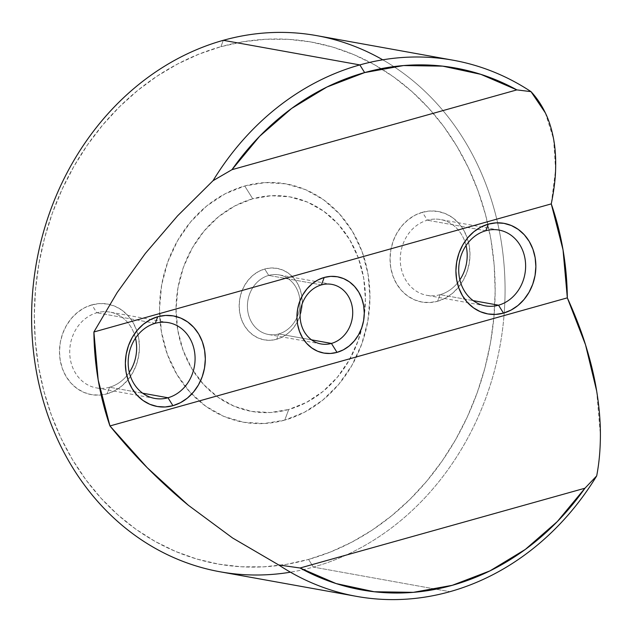 <?xml version="1.0" encoding="UTF-8"?>
<svg xmlns="http://www.w3.org/2000/svg" width="632" height="632" viewBox="0 0 632 632"><rect width="100%" height="100%" fill="white"/><g stroke="black" fill="none" stroke-linecap="round" stroke-linejoin="round"><path stroke-width="0.47" stroke-dasharray="3.16 2.37" d="M220.039 571.778A272.392 235.491 100.2 0 0 313.353 567.086L308.558 559.415A265.132 229.211 100.2 0 0 494.145 314.452A265.132 229.211 100.2 0 0 220.916 46.689L223.309 40.314L220.916 46.689L198.954 54.139L177.624 63.974L157.139 76.124L137.681 90.447L119.456 106.832L102.621 125.097L87.35 145.076L73.794 166.579L62.07 189.395L52.298 213.308L44.572 238.082L38.971 263.481L35.542 289.266L34.318 315.178L35.313 340.98L38.52 366.41L43.9 391.232L51.413 415.208L60.98 438.102L72.506 459.693L85.889 479.775L100.994 498.158L117.67 514.661L135.762 529.134L155.101 541.419L175.491 551.412L196.75 559.012L218.656 564.147L241.005 566.77L263.584 566.849L286.178 564.392L308.558 559.415L330.52 551.973L351.85 542.13L372.343 529.987L391.793 515.657L410.026 499.28L426.853 481.015L442.123 461.036L455.688 439.532L467.411 416.717L477.184 392.804L484.902 368.029L490.511 342.623L493.94 316.845L495.164 290.925L494.169 265.132L490.961 239.694L485.574 214.872L478.061 190.904L468.502 168.009L456.968 146.411L443.593 126.329L428.488 107.946L411.811 91.443L393.712 76.978L374.381 64.693L353.983 54.7L332.732 47.092L310.825 41.957L288.476 39.334L265.89 39.255L243.304 41.712L220.916 46.689A265.132 229.211 100.2 0 0 38.52 366.41A265.132 229.211 100.2 0 0 308.558 559.415L313.353 567.086A272.392 235.491 100.2 0 0 504.218 312.903A272.392 235.491 -79.8 0 1 313.353 567.086L449.889 591.686L313.353 567.086A272.392 235.491 -79.8 0 1 290.443 572.189M382.755 59.811A272.392 235.491 -79.8 0 1 497.605 222.812A272.392 235.491 -79.8 0 1 504.218 312.903A272.392 235.491 100.2 0 0 497.605 222.812A272.392 235.491 100.2 0 0 316.632 35.621M278.728 333.941L311.521 339.842L278.728 333.941A30.265 26.165 -79.8 0 1 247.894 311.908A30.265 26.165 -79.8 0 1 268.719 275.41A30.265 26.165 100.2 0 0 247.42 305.999A30.265 26.165 100.2 0 0 268.355 334.462A30.265 26.165 100.2 0 0 278.728 333.941L276.729 339.25L278.728 333.941A30.265 26.165 100.2 0 0 300.026 303.352A30.265 26.165 100.2 0 0 279.091 274.888A30.265 26.165 100.2 0 0 268.719 275.41L264.721 269.011A36.316 31.402 100.2 0 0 239.741 312.808A36.316 31.402 100.2 0 0 276.729 339.25L282.662 336.88L288.129 333.254L292.932 328.514L296.882 322.826L299.829 316.427L301.654 309.554L302.293 302.475L301.717 295.452L299.947 288.769L297.064 282.678L293.161 277.409L288.397 273.166L282.954 270.109L277.037 268.363L270.883 268L264.721 269.011L258.796 271.381L253.321 275.007L248.518 279.755L244.568 285.435L241.629 291.842L239.797 298.715L239.165 305.793L239.741 312.808L241.503 319.5L244.394 325.591L248.297 330.86L253.061 335.102L258.504 338.152L264.413 339.898L270.567 340.269L276.729 339.25A36.316 31.402 100.2 0 0 301.717 295.452A36.316 31.402 100.2 0 0 264.721 269.011L268.719 275.41A30.265 26.165 -79.8 0 1 299.544 297.443A30.265 26.165 -79.8 0 1 278.728 333.941M321.419 284.898L268.719 275.41L321.419 284.898M288.737 409.489A108.957 94.2 -79.8 0 1 200.502 380.938A108.957 94.2 -79.8 0 1 176.225 316.545A108.957 94.2 -79.8 0 1 252.721 198.78L244.726 185.99A121.068 104.659 100.2 0 0 159.706 316.229A121.068 104.659 100.2 0 0 191.733 394.036A121.068 104.659 100.2 0 0 284.748 420.114L288.737 409.489L270.251 412.546L251.789 411.432L234.053 406.194L217.724 397.038L203.433 384.311L191.725 368.503L183.059 350.223L177.758 330.173L176.036 309.119L177.948 287.868L183.422 267.249L192.254 248.044L204.104 230.996L218.514 216.76L234.93 205.882L252.721 198.78L271.199 195.722L289.669 196.836L307.405 202.066L323.734 211.222L338.025 223.949L349.725 239.757L358.391 258.046L363.692 278.096L365.422 299.149L363.511 320.392L358.036 341.019L349.196 360.216L337.354 377.264L322.944 391.5L306.528 402.387L288.737 409.489L284.748 420.114L264.216 423.511L243.699 422.279L223.989 416.456L205.85 406.289L189.971 392.14L176.96 374.579L167.33 354.268L161.444 331.982L159.525 308.59L161.65 284.985L167.733 262.075L177.553 240.737L190.714 221.793L206.719 205.977L224.96 193.89L244.726 185.99L265.266 182.601L285.783 183.833L305.493 189.647L323.631 199.823L339.51 213.964L352.514 231.525L362.152 251.844L368.037 274.122L369.957 297.514L367.832 321.127L361.741 344.037L351.929 365.375L338.768 384.311L322.755 400.135L304.513 412.222L284.748 420.114A121.068 104.659 100.2 0 0 368.037 274.122A121.068 104.659 100.2 0 0 244.726 185.99L252.721 198.78A108.957 94.2 -79.8 0 1 364.143 316.442A108.957 94.2 -79.8 0 1 362.57 325.196A108.957 94.2 -79.8 0 1 288.737 409.489M109.541 387.234A38.497 33.283 -79.8 0 1 70.326 359.213A38.497 33.283 -79.8 0 1 96.814 312.785L91.861 304.861A46.002 39.769 100.2 0 0 60.214 360.335A46.002 39.769 100.2 0 0 107.069 393.823L109.541 387.234L142.666 393.207L109.541 387.234A38.497 33.283 100.2 0 0 129.315 372.39A38.497 33.283 -79.8 0 1 109.541 387.234L107.069 393.823L99.264 395.118L91.466 394.645L83.977 392.433L77.088 388.569L71.053 383.197L66.107 376.522L62.45 368.804L60.214 360.335L59.479 351.447L60.293 342.473L62.6 333.767L66.328 325.662L71.337 318.465L77.42 312.453L84.348 307.855L91.861 304.861L99.666 303.565L107.464 304.039L114.953 306.251L121.842 310.115L127.877 315.487L132.823 322.162L136.48 329.88L138.716 338.349L139.443 347.237L138.637 356.211L136.33 364.917L132.594 373.022L127.593 380.219L121.51 386.231L114.582 390.829L107.069 393.823A46.002 39.769 100.2 0 0 139.427 348.485A46.002 39.769 100.2 0 0 109.589 304.482A46.002 39.769 100.2 0 0 91.861 304.861L96.814 312.785A38.497 33.283 100.2 0 0 69.718 351.692A38.497 33.283 100.2 0 0 96.348 387.898A38.497 33.283 100.2 0 0 109.541 387.234M440.093 294.662A38.497 33.283 -79.8 0 1 400.878 266.633A38.497 33.283 -79.8 0 1 427.366 220.213L422.413 212.281A46.002 39.769 100.2 0 0 390.766 267.763A46.002 39.769 100.2 0 0 437.621 301.251L440.093 294.662L473.218 300.627L440.093 294.662A38.497 33.283 100.2 0 0 459.867 279.818A38.497 33.283 -79.8 0 1 440.093 294.662L437.621 301.251L429.815 302.538L422.018 302.072L414.529 299.86L407.632 295.997L401.604 290.617L396.659 283.942L393.001 276.224L390.766 267.763L390.031 258.867L390.837 249.901L393.151 241.195L396.88 233.082L401.881 225.885L407.972 219.873L414.9 215.283L422.413 212.281L430.218 210.993L438.008 211.459L445.497 213.671L452.394 217.534L458.429 222.914L463.367 229.59L467.032 237.308L469.268 245.769L469.995 254.664L469.189 263.631L466.874 272.337L463.145 280.45L458.145 287.647L452.062 293.659L445.133 298.249L437.621 301.251A46.002 39.769 100.2 0 0 469.268 245.769A46.002 39.769 100.2 0 0 422.413 212.281L427.366 220.213A38.497 33.283 100.2 0 0 400.269 259.12A38.497 33.283 100.2 0 0 426.9 295.326A38.497 33.283 100.2 0 0 440.093 294.662M155.259 323.315L96.814 312.785L155.259 323.315M485.811 230.735L427.366 220.213L485.811 230.735M596.655 390.939L600.4 435.006C600.408 449.257 599.168 462.893 596.687 475.912M545.337 112.867L553.608 139.111L555.599 169.716L551.27 203.891M466.037 245.587A38.497 33.283 100.2 0 0 440.551 219.549A38.497 33.283 100.2 0 0 427.366 220.213A38.497 33.283 -79.8 0 1 466.037 245.587M135.485 338.16A38.497 33.283 100.2 0 0 110 312.121A38.497 33.283 100.2 0 0 105.244 311.671A38.497 33.283 100.2 0 0 96.814 312.785A38.497 33.283 -79.8 0 1 105.244 311.671A38.497 33.283 -79.8 0 1 135.485 338.16M321.056 343.95L268.355 334.462M154.8 398.429L96.348 387.898M485.344 305.856L426.9 295.326M498.996 230.08L440.551 219.549M168.452 322.652L110 312.121M331.784 284.376L279.091 274.888"/><path stroke-width="0.95" d="M551.27 203.891L93.891 331.99L551.27 203.891L563.025 249.83L567.331 297.854L109.952 425.952L98.189 380.014L93.891 331.99L117.204 292.49L145.328 253.456L177.553 215.868L213.047 180.689L231.968 169.684A265.132 229.211 -79.8 0 1 364.64 72.585L359.845 64.914A272.392 235.491 100.2 0 0 213.047 180.689A272.392 235.491 -79.8 0 1 359.845 64.914A272.392 235.491 -79.8 0 1 453.16 60.222A272.392 235.491 -79.8 0 1 530.999 91.64C536.623 97.62 541.403 104.699 545.337 112.867C549.011 120.467 551.768 129.22 553.608 139.111C555.283 148.038 555.955 158.237 555.599 169.716C555.346 179.433 553.909 190.832 551.27 203.891A272.392 235.491 -79.8 0 1 567.331 297.854C575.152 315.131 581.219 330.789 585.532 344.827C590.675 361.362 594.38 376.727 596.655 390.939C599.191 406.66 600.439 421.347 600.4 435.006C600.368 449.652 599.128 463.288 596.687 475.912A272.392 235.491 -79.8 0 1 449.889 591.686A272.392 235.491 -79.8 0 1 356.567 596.379A272.392 235.491 -79.8 0 1 278.736 564.961L232.615 538.006L188.375 505.284C174.859 494.224 161.113 481.663 147.138 467.609C135.232 455.696 122.829 441.808 109.952 425.952A272.392 235.491 -79.8 0 1 93.891 331.99L117.204 292.49L145.328 253.456L177.553 215.868L213.047 180.689L231.968 169.684L516.858 89.894L480.834 74.339L442.716 66.147L403.603 65.554L364.64 72.585L326.934 87.026L291.589 108.467L259.626 136.291L231.968 169.684L516.858 89.894L530.999 91.64L545.337 112.867M453.16 60.222L316.632 35.621A272.392 235.491 100.2 0 0 223.309 40.314A272.392 235.491 -79.8 0 1 382.755 59.811M321.419 284.898A30.265 26.165 100.2 0 0 300.595 321.396A30.265 26.165 100.2 0 0 331.421 343.429L337.014 352.38A38.742 33.488 -79.8 0 1 297.553 324.177A38.742 33.488 -79.8 0 1 324.208 277.464L321.419 284.898A30.265 26.165 -79.8 0 1 331.784 284.376A30.265 26.165 -79.8 0 1 352.719 312.84A30.265 26.165 -79.8 0 1 331.421 343.429A30.265 26.165 -79.8 0 1 321.056 343.95A30.265 26.165 -79.8 0 1 300.113 315.487A30.265 26.165 -79.8 0 1 321.419 284.898L324.208 277.464L317.88 279.984L312.042 283.855L306.923 288.919L302.712 294.978L299.568 301.804L297.625 309.143L296.945 316.695L297.553 324.177L299.442 331.31L302.523 337.812L306.686 343.429L311.766 347.956L317.572 351.21L323.876 353.075L330.441 353.47L337.014 352.38L343.342 349.852L349.172 345.988L354.299 340.925L358.51 334.865L361.654 328.032L363.598 320.701L364.277 313.148L363.669 305.667L361.781 298.533L358.7 292.031L354.536 286.415L349.457 281.888L343.65 278.633L337.346 276.769L330.781 276.374L324.208 277.464A38.742 33.488 -79.8 0 1 363.669 305.667A38.742 33.488 -79.8 0 1 337.014 352.38L331.421 343.429L311.521 339.842L331.421 343.429A30.265 26.165 100.2 0 0 352.245 306.931A30.265 26.165 100.2 0 0 321.419 284.898M155.259 323.315A38.497 33.283 100.2 0 0 128.778 369.744A38.497 33.283 100.2 0 0 167.986 397.765L172.939 405.689A46.002 39.769 -79.8 0 1 126.084 372.201A46.002 39.769 -79.8 0 1 157.731 316.727L155.259 323.315A38.497 33.283 -79.8 0 1 168.452 322.652A38.497 33.283 -79.8 0 1 195.083 358.858A38.497 33.283 -79.8 0 1 167.986 397.765A38.497 33.283 -79.8 0 1 154.8 398.429A38.497 33.283 -79.8 0 1 128.162 362.223A38.497 33.283 -79.8 0 1 155.259 323.315L157.731 316.727L150.219 319.729L143.29 324.319L137.207 330.331L132.207 337.528L128.478 345.633L126.163 354.347L125.357 363.313L126.084 372.201L128.32 380.669L131.977 388.388L136.923 395.063L142.958 400.435L149.847 404.306L157.336 406.51L165.134 406.984L172.939 405.689L180.452 402.695L187.38 398.097L193.463 392.085L198.472 384.888L202.201 376.783L204.507 368.077L205.321 359.102L204.586 350.215L202.351 341.746L198.693 334.028L193.748 327.352L187.712 321.98L180.823 318.117L173.334 315.905L165.537 315.439L157.731 316.727A46.002 39.769 -79.8 0 1 204.586 350.215A46.002 39.769 -79.8 0 1 172.939 405.689L167.986 397.765L142.666 393.207L167.986 397.765A38.497 33.283 100.2 0 0 194.474 351.337A38.497 33.283 100.2 0 0 155.259 323.315M485.811 230.735A38.497 33.283 100.2 0 0 459.322 277.164A38.497 33.283 100.2 0 0 498.537 305.193L503.491 313.117A46.002 39.769 -79.8 0 1 456.636 279.628A46.002 39.769 -79.8 0 1 488.283 224.147L485.811 230.735A38.497 33.283 -79.8 0 1 498.996 230.08A38.497 33.283 -79.8 0 1 525.634 266.285A38.497 33.283 -79.8 0 1 498.537 305.193A38.497 33.283 -79.8 0 1 485.344 305.856A38.497 33.283 -79.8 0 1 458.714 269.643A38.497 33.283 -79.8 0 1 485.811 230.735L488.283 224.147L480.77 227.149L473.842 231.747L467.759 237.75L462.75 244.955L459.022 253.061L456.715 261.767L455.901 270.741L456.636 279.628L458.872 288.097L462.529 295.815L467.475 302.491L473.51 307.863L480.399 311.726L487.888 313.938L495.686 314.404L503.491 313.117L511.004 310.115L517.932 305.525L524.015 299.513L529.016 292.316L532.744 284.202L535.059 275.497L535.865 266.53L535.138 257.643L532.902 249.174L529.245 241.456L524.299 234.78L518.264 229.408L511.375 225.537L503.886 223.333L496.088 222.859L488.283 224.147A46.002 39.769 -79.8 0 1 535.138 257.643A46.002 39.769 -79.8 0 1 503.491 313.117L498.537 305.193L473.218 300.627L498.537 305.193A38.497 33.283 100.2 0 0 525.018 258.764A38.497 33.283 100.2 0 0 485.811 230.735M290.443 572.189A272.392 235.491 -79.8 0 1 33.994 355.84A272.392 235.491 -79.8 0 1 223.309 40.314L359.845 64.914L223.309 40.314A272.392 235.491 100.2 0 0 31.6 315.605A272.392 235.491 100.2 0 0 220.039 571.778L356.567 596.379M596.687 475.912L584.948 488.212A265.132 229.211 -79.8 0 1 300.058 568.002L278.736 564.961A272.392 235.491 100.2 0 0 449.889 591.686A272.392 235.491 100.2 0 0 596.687 475.912L584.948 488.212L300.058 568.002L336.082 583.557L374.199 591.75L413.312 592.342L452.283 585.311L489.982 570.862L525.326 549.421L557.29 521.605L584.948 488.212L300.058 568.002L278.736 564.961L232.615 538.006L188.375 505.284L147.138 467.609L109.952 425.952L567.331 297.854L585.532 344.827L596.655 390.939M459.867 279.818A38.497 33.283 100.2 0 0 466.037 245.587A38.497 33.283 -79.8 0 1 459.867 279.818M129.315 372.39A38.497 33.283 100.2 0 0 135.485 338.16A38.497 33.283 -79.8 0 1 129.315 372.39M530.999 91.64A272.392 235.491 100.2 0 0 359.845 64.914L364.64 72.585A265.132 229.211 -79.8 0 1 516.858 89.894L530.999 91.64"/></g></svg>
